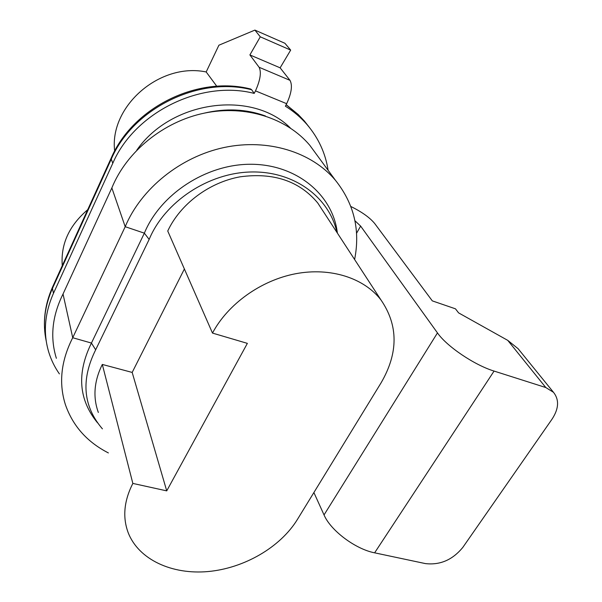 <?xml version="1.0" encoding="UTF-8"?>
<svg xmlns="http://www.w3.org/2000/svg" width="602" height="602" viewBox="0 0 602 602"><rect width="100%" height="100%" fill="white"/><g stroke="black" fill="none" stroke-linecap="round" stroke-linejoin="round"><path stroke-width="0.9" d="M136.782 150.176C171.442 100.188 252.411 89.811 290.367 128.008M286.665 103.695L255.481 90.864C260.312 80.111 261.524 72.248 259.108 67.273L249.89 54.925L280.126 67.83L290.013 80.352C292.64 85.356 291.526 93.137 286.665 103.695L285.386 106.193C293.678 111.355 300.895 117.488 307.05 124.584C318.466 138.016 325.486 153.254 328.113 170.291M255.481 90.864L254.217 93.408L251.666 89.758C198.788 75.987 132.869 108.541 111.28 159.116L52.457 288.441C44.586 306.26 42.509 323.816 46.241 341.093M59.395 373.887C54.737 367.235 51.2 360.026 48.785 352.26C43.028 333.177 44.593 313.529 53.473 293.309L112.785 163.285C134.562 112.416 200.993 79.607 254.217 93.408M313.89 492.534L324.034 514.928C330.551 530.4 355.293 549.099 374.625 552.832L425.411 563.592C440.137 565.286 452.614 559.868 462.855 547.346L552.162 418.969C558.874 408.6 559.318 399.72 553.516 392.331L545.788 387.53L494.069 371.073C474.391 365.09 446.631 346.248 437.466 332.906L360.628 226.081L354.924 220.738M545.788 387.53L507.749 340.363L458.589 312.874L455.473 308.826L432.296 300.872L374.715 223.545C369.854 217.631 361.907 211.949 350.861 206.494M98.344 412.468C92.776 397.087 94.093 381.081 102.31 364.436L132.846 483.421C123.974 500.864 122.432 517.321 128.218 532.778C138.723 559.694 172.082 574.842 208.111 571.546C244.201 568.235 280.246 547.316 297.335 519.564L381.096 382.812C398.449 352.953 398.396 325.313 380.931 299.886C364.014 278.034 330.671 267.137 295.778 273.707C260.914 280.306 227.819 304.078 212.491 333.087L167.74 231.01C180.284 204.108 209.06 182.406 240.145 176.815C273.556 172.3 299.427 181.021 317.751 202.987L323.101 211.189M102.31 364.436L132.177 372.427L166.731 490.871L247.362 343.366L212.491 333.087M132.846 483.421L166.731 490.871M184.385 268.981L132.177 372.427M102.415 428.865C83.023 406.207 80.773 379.847 95.665 349.8L149.153 239.423L144.36 233.162L125.201 226.698L111.852 187.929L63.029 294.009L72.722 337.73L125.201 226.698C141.086 188.652 180.457 156.768 224.207 147.482C267.988 138.227 311.633 152.058 335.382 180.216L309.834 145.338C286.981 118.158 245.624 104.635 204.469 113.101C163.353 121.596 126.57 151.659 111.852 187.929M95.665 349.8L91.444 343.065L144.36 233.162C160.388 194.205 205.959 164.316 250.244 164.271C294.581 164.03 330.159 192.399 336.744 228.783L337.173 232.771M97.547 422.845C78.636 399.766 76.604 373.172 91.444 343.065L72.722 337.73C61.065 360.696 58.597 382.932 65.332 404.424C72.729 425.855 87.079 442.026 108.39 452.937M56.37 358.31C49.921 337.436 52.133 316.005 63.029 294.009M336.902 232.357C329.399 197.494 294.258 171.051 251.297 171.976C208.405 172.721 164.692 201.82 149.153 239.423M337.444 233.185L336.744 228.783M317.096 155.256L309.834 145.338M354.608 259.515C360.44 230.009 354.029 203.581 335.382 180.216M204.146 113.168C225.758 108.074 246.18 109.007 265.422 115.975M249.89 54.925L260.282 36.82L254.902 30.1L218.902 45.21L206.185 71.962C159.545 62.194 109.158 106.622 114.666 151.034M280.126 67.83L290.676 50.101L260.282 36.82M290.676 50.101L284.904 43.276L254.902 30.1M87.711 209.707C69.102 225.607 60.621 244.254 62.269 265.655M216.78 86.267L206.185 71.962M250.665 89.021L251.666 89.758M507.749 340.363L518.111 348.701L519.699 350.665M290.013 80.352L259.108 67.273M111.197 158.04L52.675 286.77L52.457 288.441L53.473 293.309M250.417 88.961C197.494 75.483 132.982 107.502 111.332 157.754L111.28 159.116L112.785 163.285M309.383 127.391L304.198 120.814L298.291 114.606L286.123 104.756M356.542 233.29L360.628 226.081M324.034 514.928L437.466 332.906M374.625 552.832L494.069 371.073M380.931 299.886L317.751 202.987M46.203 340.822C42.479 323.018 44.578 305.124 52.502 287.146M307.05 124.584L298.291 114.568L286.176 104.65M518.051 348.633L553.516 392.331"/></g></svg>
